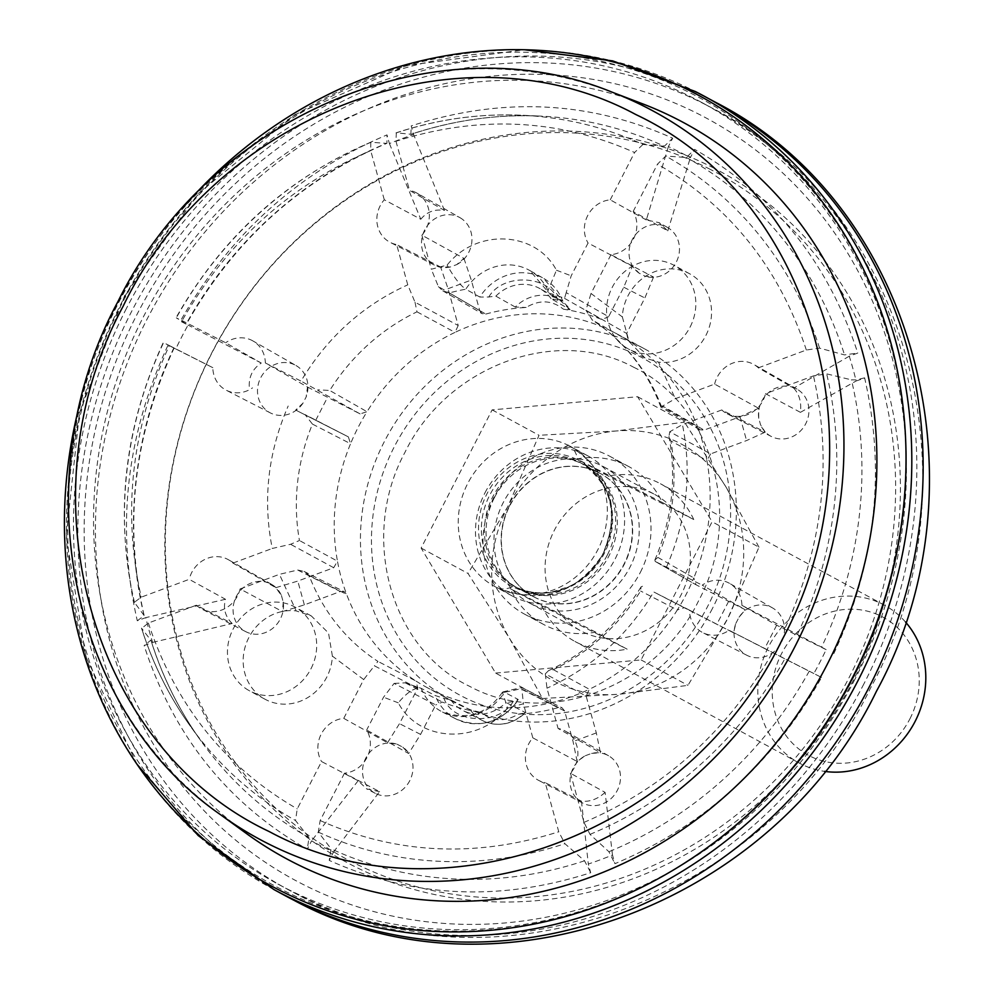<?xml version="1.0" encoding="UTF-8"?>
<svg xmlns="http://www.w3.org/2000/svg" width="993" height="993" viewBox="0 0 993 993"><rect width="100%" height="100%" fill="white"/><g stroke="black" fill="none" stroke-linecap="round" stroke-linejoin="round"><path stroke-width="0.74" stroke-dasharray="4.96 3.72" d="M864.605 377.836L856.127 379.909L851.423 379.847A388.921 356.636 118.5 0 1 821.583 647.138L826.139 649.645A390.547 358.138 118.5 0 1 813.863 673.539L821.559 677.449C772.38 764.151 703.491 826.238 614.903 863.711L612.495 855.023A390.547 358.138 118.5 0 1 588.303 864.022L590.698 872.71C499.814 901.917 412.654 897.821 329.217 860.397L333.524 852.031A390.547 358.138 118.5 0 1 311.566 840.86L307.271 849.238C227.918 803.846 173.552 735.962 144.134 645.562L152.624 642.409A390.547 358.138 118.5 0 1 145.785 617.621L137.295 620.774C115.958 527.382 126.223 435.468 168.078 345.043L175.773 348.965A390.547 358.138 118.5 0 1 188.049 325.071L180.354 321.161C229.52 234.46 298.409 172.372 387.009 134.899L389.405 143.588A390.547 358.138 118.5 0 1 413.609 134.589L411.214 125.9C502.086 96.693 589.246 100.79 672.683 138.213L668.388 146.579A390.547 358.138 118.5 0 1 690.334 157.75L694.641 149.372C773.981 194.765 828.361 262.649 857.766 353.049L849.276 356.202A390.547 358.138 118.5 0 1 856.127 380.989L864.68 378.122C885.917 471.427 875.64 563.242 833.835 653.568M712.44 608.473A200.698 184.04 118.5 0 1 456.668 703.528A200.698 184.04 118.5 0 1 452.746 701.468A200.698 184.04 118.5 0 1 384.353 441.587A200.698 184.04 118.5 0 1 640.137 346.532A200.698 184.04 118.5 0 1 644.06 348.593A200.698 184.04 118.5 0 1 712.44 608.473M126.434 308.426A444.566 407.664 -61.5 0 0 277.928 884.08A444.566 407.664 -61.5 0 0 673.688 869.843A444.566 407.664 -61.5 0 0 853.198 678.107A444.566 407.664 -61.5 0 0 905.715 441.873A444.566 407.664 -61.5 0 0 701.703 102.453A444.566 407.664 -61.5 0 0 126.434 308.426M854.886 679.336A432.998 397.063 118.5 0 1 680.044 866.095A432.998 397.063 118.5 0 1 206.792 813.503A432.998 397.063 118.5 0 1 147.014 319.274A432.998 397.063 118.5 0 1 594.273 79.601A432.998 397.063 118.5 0 1 906.038 449.246A432.998 397.063 118.5 0 1 854.886 679.336M758.751 418.301A26.948 24.713 118.5 0 1 761.693 401.346A26.948 24.713 118.5 0 1 796.982 389.107A26.948 24.713 118.5 0 1 805.733 423.75A26.948 24.713 118.5 0 1 771.313 436.473L727.174 413.771A28.027 25.706 -61.5 0 1 721.762 409.96L765.231 432.154L760.514 424.706A264.821 242.838 -61.5 0 0 758.751 418.301L758.627 408.272L740.008 416.75L704.062 430.106L662.629 406.038L675.302 398.702L714.625 384.092L758.627 408.272M849.276 356.202L793.73 388.114L758.379 367.832A28.027 25.706 -61.5 0 0 753.886 364.505A28.027 25.706 -61.5 0 0 717.157 377.241A28.027 25.706 -61.5 0 0 714.625 384.092M793.73 388.114C799.353 394.308 801.587 402.388 800.42 412.343L765.516 393.7L813.49 375.875L826.673 373.864L851.423 379.847M727.174 413.771A28.027 25.706 -61.5 0 0 762.984 400.551A28.027 25.706 -61.5 0 0 765.516 393.7M668.388 146.579L646.331 219.962L659.079 222.643L667.793 230.873L633.162 211.484A28.027 25.706 -61.5 0 1 633.522 238.903A28.027 25.706 -61.5 0 1 610.968 254.667L653.543 277.059L644.867 276.116A264.821 242.838 -61.5 0 0 639.194 273.236L632.392 266.31L623.778 287.238L608.635 316.705L566.196 292.637L571.186 275.831L588.055 243.012L632.392 266.31M646.331 219.962L610.248 199.829A28.027 25.706 -61.5 0 0 587.695 215.593A28.027 25.706 -61.5 0 0 588.055 243.012M639.194 273.236A26.948 24.713 118.5 0 1 632.218 239.71A26.948 24.713 118.5 0 1 667.519 227.459A26.948 24.713 118.5 0 1 676.27 262.115A26.948 24.713 118.5 0 1 644.867 276.116M450.412 266.968A26.948 24.713 118.5 0 1 434.326 265.057A26.948 24.713 118.5 0 1 424.706 229.942A26.948 24.713 118.5 0 1 460.007 217.69L416.899 193.089A28.027 25.706 -61.5 0 1 425.997 229.135A28.027 25.706 -61.5 0 1 421.901 235.192L463.942 258.379L456.668 264.635A264.821 242.838 -61.5 0 0 450.412 266.968L440.619 267.043L448.042 288.702L458.207 325.505L415 302.195L407.763 284.854L396.641 244.576L440.619 267.043M389.405 143.588L420.796 219.254L384.279 199.767A28.027 25.706 -61.5 0 0 380.182 205.824A28.027 25.706 -61.5 0 0 390.187 242.366A28.027 25.706 -61.5 0 0 396.641 244.576M420.796 219.254C426.853 211.807 434.748 208.878 444.454 210.454L409.538 190.383L395.971 141.267L396.331 132.851L411.214 134.278C453.727 120.203 496.674 114.133 540.055 116.094A388.921 356.636 118.5 0 1 664.317 146.244L672.683 138.213M416.899 193.089A28.027 25.706 -61.5 0 0 409.538 190.383M460.007 217.69A26.948 24.713 118.5 0 1 468.758 252.346A26.948 24.713 118.5 0 1 456.668 264.635M302.977 403.17A26.948 24.713 118.5 0 1 270.406 412.939A26.948 24.713 118.5 0 1 270.319 412.889A26.948 24.713 118.5 0 1 260.725 377.725A26.948 24.713 118.5 0 1 295.033 365.002A26.948 24.713 118.5 0 1 296.001 365.523L252.892 340.922A28.027 25.706 -61.5 0 1 265.33 362.941L307.495 387.034L306.142 396.989A264.821 242.838 -61.5 0 0 302.977 403.17L295.666 410.059L348.332 436.858L295.666 410.059M175.773 348.965L212.837 367.683A28.027 25.706 -61.5 0 0 226.181 390.199A28.027 25.706 -61.5 0 0 226.267 390.237A28.027 25.706 -61.5 0 0 252.52 387.866M249.255 386.401C248.895 376.397 252.892 368.614 261.258 363.053L225.647 342.759L182.141 320.627L176.32 317.859L186.423 324.103C234.274 239.971 301.115 179.696 386.947 143.29L387.009 134.899M252.892 340.922A28.027 25.706 -61.5 0 0 251.899 340.376A28.027 25.706 -61.5 0 0 225.647 342.759M152.624 642.409L232.176 623.505L196.353 605.209A28.027 25.706 -61.5 0 0 201.753 609.019A28.027 25.706 -61.5 0 0 237.563 595.8A28.027 25.706 -61.5 0 0 240.095 588.948L282.434 611.564L304.354 604.886L340.301 591.53L297.689 570.032L279.43 574.326L240.095 588.948M232.176 623.505C225.225 616.603 222.991 608.523 225.485 599.275L189.204 579.341L141.242 597.165L134.365 602.304L144.171 615.623L137.295 620.774M281.491 595.651A264.821 242.838 -61.5 0 0 283.253 602.056A26.948 24.713 118.5 0 1 280.311 618.999A26.948 24.713 118.5 0 1 245.892 631.722A26.948 24.713 118.5 0 1 236.272 596.594A26.948 24.713 118.5 0 1 271.573 584.356A26.948 24.713 118.5 0 1 281.491 595.651L275.831 587.682L232.958 563.081A28.027 25.706 -61.5 0 0 228.464 559.754A28.027 25.706 -61.5 0 0 191.748 572.489A28.027 25.706 -61.5 0 0 189.204 579.341M283.253 602.056L282.434 611.564M333.524 852.031L379.587 791.669L344.484 773.199A28.027 25.706 -61.5 0 0 367.025 757.436A28.027 25.706 -61.5 0 0 366.665 730.016L408.669 753.538L420.585 734.386L435.728 704.931L394.109 683.42L383.534 697.21L366.665 730.016M379.587 791.669L366.702 788.914L358.113 780.746L321.571 761.544L297.242 808.885L295.504 820.503L309.009 837.608L307.271 849.238M397.138 744.241A264.821 242.838 -61.5 0 0 402.81 747.121A26.948 24.713 118.5 0 1 409.786 780.647A26.948 24.713 118.5 0 1 375.354 793.357A26.948 24.713 118.5 0 1 365.734 758.242A26.948 24.713 118.5 0 1 397.138 744.241L387.518 742.776L343.752 718.361A28.027 25.706 -61.5 0 0 321.211 734.125A28.027 25.706 -61.5 0 0 321.571 761.544M402.81 747.121L408.669 753.538M612.495 855.023L605.109 792.377L570.454 773.262A28.027 25.706 -61.5 0 0 574.55 767.204A28.027 25.706 -61.5 0 0 565.451 731.158A28.027 25.706 -61.5 0 0 558.078 728.452L600.442 752.793L596.321 732.921L586.155 696.118L545.318 673.862L546.969 688.186L558.078 728.452M605.109 792.377C597.724 799.104 589.842 802.034 581.451 801.165L545.194 782.645L558.749 831.762L564.893 843.702L584.554 860.782L590.698 872.71M585.336 755.71A264.821 242.838 -61.5 0 0 591.592 753.389A26.948 24.713 118.5 0 1 608.548 755.76A26.948 24.713 118.5 0 1 617.298 790.416A26.948 24.713 118.5 0 1 582.866 803.126A26.948 24.713 118.5 0 1 573.246 768.011A26.948 24.713 118.5 0 1 585.336 755.71L577.119 761.47L532.819 737.836A28.027 25.706 -61.5 0 0 528.723 743.894A28.027 25.706 -61.5 0 0 538.727 780.436A28.027 25.706 -61.5 0 0 545.194 782.645M591.592 753.389L600.442 752.793M826.139 649.645L776.663 625.218L741.895 605.345A28.027 25.706 -61.5 0 0 729.458 583.325A28.027 25.706 -61.5 0 0 728.452 582.792A28.027 25.706 -61.5 0 0 702.212 585.162L745.395 609.789L728.626 601.361L696.031 584.778L655.268 561.455L702.212 585.162M776.663 625.218L764.66 648.578L729.085 630.282L821.559 677.449M735.863 623.356A264.821 242.838 -61.5 0 0 739.028 617.187A26.948 24.713 118.5 0 1 771.598 607.418A26.948 24.713 118.5 0 1 772.554 607.939A26.948 24.713 118.5 0 1 781.032 643.104A26.948 24.713 118.5 0 1 746.972 655.343A26.948 24.713 118.5 0 1 746.885 655.306A26.948 24.713 118.5 0 1 735.863 623.356L733.566 632.802L689.403 610.099A28.027 25.706 -61.5 0 0 702.746 632.603A28.027 25.706 -61.5 0 0 702.833 632.653A28.027 25.706 -61.5 0 0 729.085 630.282M739.028 617.187L745.395 609.789M733.566 632.802L684.239 607.716L677.338 609.938A200.698 184.04 -61.5 0 0 686.225 594.261A200.698 184.04 -61.5 0 0 693.797 577.914L696.031 584.778M387.518 742.776L399.496 723.661L417.718 688.199L416.104 681.111A200.698 184.04 -61.5 0 0 426.531 687.255A200.698 184.04 -61.5 0 0 589.333 689.254L586.155 696.118M275.831 587.682L297.788 581.079L333.722 567.723L337.459 561.144A200.698 184.04 -61.5 0 0 346.631 594.373L344.273 591.716L340.301 591.53M307.495 387.034L360.124 413.907L367.025 411.698A200.698 184.04 -61.5 0 0 358.138 427.375A200.698 184.04 -61.5 0 0 350.566 443.722L348.357 436.87L305.05 414.602L312.447 424.098A201.616 184.884 -61.5 0 0 299.452 540.515L290.577 544.288L272.281 548.459C262.599 500.273 267.899 452.796 288.181 406.013M610.968 254.667L591.021 293.481L622.35 316.916A47.652 43.692 118.5 0 1 627.973 295.84A47.652 43.692 118.5 0 1 689.639 273.77A47.652 43.692 118.5 0 1 705.874 335.473A47.652 43.692 118.5 0 1 658.545 362.122L675.302 398.702M690.147 326.945A47.652 43.692 -61.5 0 0 673.912 265.243A47.652 43.692 -61.5 0 0 612.247 287.312A47.652 43.692 -61.5 0 0 628.495 349.015A47.652 43.692 -61.5 0 0 690.147 326.945M343.752 718.361L363.699 679.56L332.382 656.112A47.652 43.692 118.5 0 1 326.747 677.189A47.652 43.692 118.5 0 1 265.094 699.271A47.652 43.692 118.5 0 1 248.846 637.568A47.652 43.692 118.5 0 1 296.175 610.906L279.43 574.326M311.02 668.661A47.652 43.692 -61.5 0 0 294.784 606.959A47.652 43.692 -61.5 0 0 233.119 629.041A47.652 43.692 -61.5 0 0 249.367 690.743A47.652 43.692 -61.5 0 0 311.02 668.661M332.382 656.112L328.534 633.062L311.318 615.933L296.175 610.906M800.42 412.343L856.127 380.989M633.162 211.484L657.49 164.155L665.72 156.05L686.399 157.477L694.641 149.372M758.379 367.832L806.341 350.008L819.573 348.133L844.534 354.911L857.766 353.049M667.793 230.873L690.334 157.75M664.317 146.244L642.943 144.457A380.319 348.754 -61.5 0 0 522.033 115.25L540.055 116.094A388.921 356.636 118.5 0 0 410.854 134.316L411.214 125.9M444.454 210.454L413.609 134.589M371.221 142.185A380.319 348.754 -61.5 0 0 176.32 317.859L176.071 317.673C222.494 236.284 287.399 177.809 370.774 142.247L386.5 143.364A388.921 356.636 118.5 0 0 186.175 323.929L180.354 321.161M261.258 363.053L188.049 325.071M134.365 602.304C114.518 514.225 124.162 427.623 163.311 342.498L174.098 348.096C133.558 435.939 123.579 525.123 144.171 615.623M143.985 615.238A388.921 356.636 118.5 0 1 173.825 347.947L168.078 345.043M225.485 599.275L145.785 617.621M196.353 605.209L148.379 623.033L141.651 628.42A380.319 348.754 -61.5 0 0 190.619 726.528C169.22 696.714 152.835 663.907 141.49 628.11L151.035 640.473C162.591 677.176 179.299 710.74 201.157 741.188A388.921 356.636 118.5 0 1 150.874 640.175L144.134 645.562M358.113 780.746L311.566 840.86M344.484 773.199L320.156 820.541L318.281 832.097L331.091 848.841L329.217 860.397M581.451 801.165L588.303 864.022M570.454 773.262L584.008 822.378L590.003 834.368L608.908 851.733L614.903 863.711M764.66 648.578L813.863 673.539M771.313 436.473A26.948 24.713 118.5 0 1 760.514 424.706M642.943 144.457L634.577 152.5C558.389 118.726 478.862 114.989 395.971 141.267M610.248 199.829L634.577 152.5M370.774 142.26L370.712 150.651C290.093 185.132 227.236 241.783 182.141 320.627M384.279 199.767L370.712 150.651M395.971 132.888L396.331 132.851A380.319 348.754 -61.5 0 1 522.033 115.25C479.507 113.351 437.491 119.222 395.971 132.888M134.552 602.701A380.319 348.754 -61.5 0 1 163.584 342.647L169.331 345.552C131.498 428.082 122.127 511.954 141.242 597.165M212.837 367.683L169.331 345.552M296.001 365.523A26.948 24.713 118.5 0 1 306.142 396.989M741.895 605.345L821.583 647.138M806.341 350.008C779.232 267.775 729.607 205.824 657.49 164.155M785.401 627.477C823.234 544.946 832.593 461.087 813.49 375.875M721.762 409.96L682.439 424.57C692.121 472.755 686.821 520.245 666.539 567.015M765.231 432.154L746.575 440.557L710.64 453.913L669.741 431.769L682.439 424.57M421.901 235.192L431.31 269.24L447.135 265.069C476.317 228.067 535.786 230.873 556.452 270.22L547.677 291.458L549.092 293.134A50.842 46.634 -61.5 0 0 529.852 270.555A50.842 46.634 -61.5 0 0 465.779 289.211C459.908 285.053 453.689 277.01 447.135 265.069M653.543 277.059L644.867 297.962L626.645 333.437L585.907 310.238L591.021 293.481M265.33 362.941L301.003 381.089C327.243 337.335 362.83 305.261 407.763 284.854M463.942 258.379L471.29 280.063L479.731 310.635L438.409 286.617L431.31 269.24M232.958 563.081L272.281 548.459M360.124 413.907L301.003 381.089M148.379 623.033C175.5 705.266 225.113 767.217 297.242 808.885M333.722 567.723L290.577 544.288M320.156 820.541C396.331 854.303 475.87 858.051 558.749 831.762M532.819 737.836L523.423 703.789L507.584 707.959C478.403 744.961 418.934 742.156 398.28 702.821C407.366 691.96 415.024 687.144 421.231 688.348A50.842 46.634 -61.5 0 0 442.108 711.832A50.842 46.634 -61.5 0 0 504.531 692.27L502.433 692.258L507.584 707.959M417.718 688.199L374.411 665.819L363.699 679.56M584.008 822.378C664.627 787.896 727.497 731.245 772.591 652.413M689.403 610.099L653.729 591.952C627.489 635.694 591.902 667.78 546.969 688.186M577.119 761.47L573.073 741.572L564.632 710.988L521.896 689.44L523.423 703.789M684.239 607.716L653.729 591.952M626.645 333.437L628.259 340.525A200.698 184.04 -61.5 0 0 617.845 334.38A200.698 184.04 -61.5 0 0 455.03 332.37L458.207 325.505M710.64 453.913L706.904 460.491A200.698 184.04 -61.5 0 0 697.731 427.263L699.842 429.783L704.062 430.106M622.35 316.916L629.066 341.53L645.028 357.989L658.545 362.122M662.629 406.038L661.239 406.075A201.616 184.884 -61.5 0 0 592.362 320.081L585.907 310.238M699.842 429.783L660.904 407.167L661.239 406.075L697.731 427.263A200.698 184.04 -61.5 0 0 628.259 340.525L592.362 320.081M655.268 561.455L654.859 560.015L657.875 557.396A201.616 184.884 -61.5 0 0 670.871 440.966L668.959 436.423L669.741 431.769M479.731 310.635L481.99 313.614L485.776 314.073L449.345 292.923A208.344 191.053 -61.5 0 1 465.779 289.211L479.805 297.031A50.506 46.311 118.5 0 1 543.531 278.35A50.506 46.311 118.5 0 1 562.683 300.929L557.905 300.258A207.947 190.693 -61.5 0 0 551.127 298.744L570.143 309.63L563.441 309.208A207.425 190.209 118.5 0 1 601.907 319.547L608.635 316.705M485.776 314.073A207.425 190.209 118.5 0 1 526.129 307.458C539.522 299.501 551.959 300.085 563.441 309.208M566.196 292.637L564.533 298.347A208.344 191.053 -61.5 0 0 549.092 293.134L562.957 301.152L543.531 278.35L529.852 270.555L547.677 291.458M415 302.195L416.986 311.827A201.616 184.884 -61.5 0 0 329.726 390.472L317.797 389.802M449.345 292.923L442.791 290.837L438.409 286.617M297.689 570.032L304.032 571.409L309.084 575.406A201.616 184.884 -61.5 0 0 377.961 661.412L374.411 665.819M394.109 683.42L405.082 682.849L421.231 688.348L435.319 695.572L443.995 698.352A207.947 190.693 118.5 0 0 450.772 699.866L470.334 709.896L480.922 712.428A207.425 190.209 118.5 0 1 442.456 702.088L435.728 704.931M405.082 682.849L405.789 683.134A208.344 191.053 -61.5 0 0 421.231 688.348M564.632 710.988L562.125 707.872L558.587 707.55A207.425 190.209 118.5 0 1 518.247 714.178C504.841 722.134 492.404 721.539 480.922 712.428M545.318 673.862L548.421 670.722L553.337 669.667A201.616 184.884 -61.5 0 0 640.597 591.009L641.056 586.875L642.508 586.267M470.334 709.896A39.286 36.033 -61.5 0 0 482.511 720.583A39.286 36.033 -61.5 0 0 525.173 712.465L506.07 702.473A207.947 190.693 118.5 0 0 513.108 701.604L518.197 699.469L504.531 692.27A208.344 191.053 -61.5 0 0 520.977 688.559L521.784 687.528L521.896 689.44M551.127 298.744A39.77 36.468 -61.5 0 0 540.192 288.752L559.233 299.625A39.286 36.033 -61.5 0 1 570.143 309.63L559.233 299.625A39.286 36.033 -61.5 0 0 515.293 307.048L526.129 307.458M515.293 307.048L495.842 296.137A207.947 190.693 -61.5 0 0 488.804 297.006L479.805 297.031M518.247 714.178L525.309 712.912C512.14 724.816 497.878 727.372 482.511 720.583L462.999 710.554A39.77 36.468 -61.5 0 0 506.07 702.473M502.433 692.258C487.215 714.128 467.12 720.645 442.108 711.832L456.11 719.031C480.662 728.924 501.428 722.569 518.408 699.966L518.197 699.469A50.506 46.311 118.5 0 1 456.11 719.031A50.506 46.311 118.5 0 1 435.319 695.572M540.192 288.752A39.77 36.468 -61.5 0 0 495.842 296.137M450.772 699.866A39.77 36.468 -61.5 0 0 462.999 710.554M569.188 445.77A79.601 72.998 -61.5 0 0 467.728 483.467A79.601 72.998 -61.5 0 0 494.849 586.553A79.601 72.998 -61.5 0 0 496.413 587.372A79.601 72.998 -61.5 0 0 597.86 549.663A79.601 72.998 -61.5 0 0 570.739 446.589A79.601 72.998 -61.5 0 0 569.188 445.77A79.601 31.739 117 0 1 577.814 459.945A71.248 65.339 118.5 0 1 580.16 461.211A71.248 65.339 118.5 0 1 602.813 554.231A71.248 65.339 118.5 0 1 512.673 586.689A79.601 31.739 -63 0 1 496.711 587.521A79.601 31.739 -63 0 1 496.413 587.372M484.969 492.826A79.601 72.998 118.5 0 1 587.98 455.936A79.601 72.998 118.5 0 1 615.114 559.022A79.601 72.998 118.5 0 1 512.103 595.899A79.601 72.998 118.5 0 1 484.969 492.826M607.319 555.05A70.081 64.26 118.5 0 1 516.645 587.521A70.081 64.26 118.5 0 1 492.764 496.785A70.081 64.26 118.5 0 1 583.437 464.314A70.081 64.26 118.5 0 1 607.319 555.05M671.988 870.849A447.657 410.506 118.5 0 1 282.223 889.79A447.657 410.506 118.5 0 1 120.923 305.534A447.657 410.506 118.5 0 1 691.451 93.516A447.657 410.506 118.5 0 1 905.641 439.899M638.673 355.928A191.736 175.823 118.5 0 1 707.761 606.177A191.736 175.823 118.5 0 1 463.396 696.987A191.736 175.823 118.5 0 1 394.308 446.738A191.736 175.823 118.5 0 1 638.673 355.928M633.671 367.249C713.148 404.908 744.142 517.167 698.302 601.386C656.51 687.677 546.895 728.403 469.677 686.349C390.187 648.69 359.193 536.443 405.032 452.212C446.825 365.933 556.44 325.195 633.671 367.249M532.881 596.346A70.106 64.284 118.5 0 1 525.148 591.183A70.106 64.284 118.5 0 1 510.489 504.481A70.106 64.284 118.5 0 1 591.158 469.453A70.106 64.284 118.5 0 1 601.125 473.872A70.106 64.284 118.5 0 1 623.083 566.531A70.106 64.284 118.5 0 1 532.881 596.346M909.898 718.87A78.484 71.968 -61.5 0 0 881.61 616.442A78.484 71.968 -61.5 0 0 781.59 653.605A78.484 71.968 -61.5 0 0 809.866 756.045A78.484 71.968 -61.5 0 0 909.898 718.87M905.529 622.04A89.693 82.258 -61.5 0 0 884.564 605.258A89.693 82.258 -61.5 0 0 768.495 646.815A89.693 82.258 -61.5 0 0 799.055 762.959A89.693 82.258 -61.5 0 0 824.562 771.375M693.772 519.538A89.693 82.258 -61.5 0 0 660.469 483.752A89.693 82.258 -61.5 0 0 608.287 476.057L576.834 459.002A89.693 82.258 118.5 0 1 629.016 466.71A89.693 82.258 118.5 0 1 662.319 502.483L693.772 519.538L608.287 476.057M640.324 572.415A89.693 82.258 -61.5 0 0 609.752 456.259A89.693 82.258 -61.5 0 0 493.682 497.816A89.693 82.258 -61.5 0 0 524.254 613.972A89.693 82.258 -61.5 0 0 640.324 572.415M246.723 833.735A418.214 383.509 118.5 0 1 148.081 307.991A418.214 383.509 118.5 0 1 642.483 103.781M185.058 205.241A449.32 412.033 -61.5 0 0 117.956 303.957A449.32 412.033 -61.5 0 0 82.158 395.04M494.39 497.667A70.081 64.26 118.5 0 1 585.063 465.196A70.081 64.26 118.5 0 1 608.945 555.943A70.081 64.26 118.5 0 1 518.272 588.402A70.081 64.26 118.5 0 1 494.39 497.667M541.669 605.693A89.693 82.258 -61.5 0 0 574.959 641.466A89.693 82.258 -61.5 0 0 627.142 649.174L595.701 632.119A89.693 82.258 118.5 0 1 543.519 624.411A89.693 82.258 118.5 0 1 510.216 588.638L541.669 605.693L627.142 649.174M662.319 502.483L576.834 459.002M595.701 632.119L510.216 588.638M653.171 493.633A77.566 71.124 -61.5 0 0 554.752 529.53A77.566 71.124 -61.5 0 0 580.744 630.791A77.566 71.124 -61.5 0 0 582.27 631.585A77.566 71.124 -61.5 0 0 680.677 595.688A77.566 71.124 -61.5 0 0 654.685 494.427A77.566 71.124 -61.5 0 0 653.171 493.633M531.156 603.881A77.566 71.124 118.5 0 1 529.641 603.086A77.566 71.124 118.5 0 1 503.637 501.825A77.566 71.124 118.5 0 1 602.056 465.928A77.566 71.124 118.5 0 1 603.57 466.722A77.566 71.124 118.5 0 1 629.574 567.971A77.566 71.124 118.5 0 1 531.156 603.881M495.594 673.08L641.081 659.923L712.093 521.759L637.618 396.728L492.131 409.873L421.131 548.049L495.594 673.08L542.488 698.501L619.446 694.206L687.975 685.356L727.695 618.552L758.987 547.18L712.093 521.759M641.081 659.923L687.975 685.356M421.131 548.049L468.026 573.47L509.471 638.276L542.488 698.501M492.131 409.873L539.038 435.294L507.746 506.666L468.026 573.47M637.618 396.728L684.512 422.149L615.983 431.012L539.038 435.294M758.987 547.18L725.957 486.955L684.512 422.149M725.957 486.955A134.552 123.38 118.5 0 1 727.695 618.552A134.552 123.38 118.5 0 1 619.446 694.206A134.552 123.38 118.5 0 1 509.471 638.276A134.552 123.38 118.5 0 1 507.746 506.666A134.552 123.38 118.5 0 1 615.983 431.012A134.552 123.38 118.5 0 1 725.957 486.955M863.885 683.904A444.566 407.664 118.5 0 1 297.304 894.445A444.566 407.664 118.5 0 1 288.615 889.877A444.566 407.664 118.5 0 1 137.121 314.222A444.566 407.664 118.5 0 1 703.702 103.682A444.566 407.664 118.5 0 1 712.391 108.249A444.566 407.664 118.5 0 1 863.885 683.904M708.692 168.562A389.889 357.53 118.5 0 1 849.176 677.425A389.889 357.53 118.5 0 1 352.279 862.073A389.889 357.53 118.5 0 1 211.794 353.21A389.889 357.53 118.5 0 1 708.692 168.562M553.337 669.667L589.333 689.254A200.698 184.04 -61.5 0 0 677.338 609.938L640.597 591.009M309.084 575.406L346.631 594.373A200.698 184.04 -61.5 0 0 416.104 681.111L377.961 661.412M312.447 424.098L350.566 443.722A200.698 184.04 -61.5 0 0 337.459 561.144L299.452 540.515M686.399 157.477A388.921 356.636 118.5 0 1 844.534 354.911M309.009 837.608A388.921 356.636 118.5 0 1 201.157 741.188L190.619 726.528A380.319 348.754 -61.5 0 0 295.504 820.503M584.554 860.782A388.921 356.636 118.5 0 1 331.091 848.841M809.233 671.169A388.921 356.636 118.5 0 1 608.908 851.733M819.573 348.133A380.319 348.754 -61.5 0 0 665.72 156.05M318.281 832.097A380.319 348.754 -61.5 0 0 564.893 843.702M590.003 834.368A380.319 348.754 -61.5 0 0 784.904 658.694M797.64 633.906A380.319 348.754 -61.5 0 0 826.673 373.864M556.452 270.22L571.186 275.831M398.28 702.821L383.534 697.21M416.986 311.827L455.03 332.37A200.698 184.04 -61.5 0 0 367.025 411.698L329.726 390.472M657.875 557.396L693.797 577.914A200.698 184.04 -61.5 0 0 706.904 460.491L670.871 440.966M740.008 416.75L746.575 440.557M623.778 287.238L644.867 297.962M448.042 288.702L471.29 280.063M564.533 298.347L601.907 319.547M315.737 420.275L327.529 397.337M304.354 604.886L297.788 581.079M405.789 683.134L442.456 702.088M420.585 734.386L399.496 723.661M596.321 732.921L573.073 741.572M558.587 707.55L520.977 688.559M728.626 601.361L716.834 624.299M488.804 297.006C502.743 272.74 549.501 274.937 557.905 300.258M513.108 701.604C499.156 725.871 452.411 723.674 443.995 698.352M512.673 586.689A71.248 65.339 118.5 0 1 510.328 585.423A71.248 65.339 118.5 0 1 487.687 492.404A71.248 65.339 118.5 0 1 577.814 459.945M512.649 585.349A70.081 64.26 -61.5 0 0 513.592 585.87A70.081 64.26 -61.5 0 0 604.278 553.411A70.081 64.26 -61.5 0 0 581.339 463.185A70.081 64.26 -61.5 0 0 580.396 462.664A70.081 64.26 -61.5 0 0 489.723 495.135A70.081 64.26 -61.5 0 0 512.649 585.349M611.936 92.101A413.895 379.537 -61.5 0 0 122.66 294.213A413.895 379.537 -61.5 0 0 220.285 814.521M289.137 897.784L285.413 895.798A451.294 413.833 118.5 0 1 131.622 311.43A451.294 413.833 118.5 0 1 706.78 97.699A451.294 413.833 118.5 0 1 715.605 102.329M712.13 167.209A392.719 360.124 118.5 0 1 853.62 679.758A392.719 360.124 118.5 0 1 353.123 865.747A392.719 360.124 118.5 0 1 211.621 353.198A392.719 360.124 118.5 0 1 712.13 167.209M509.459 505.834A70.081 64.26 118.5 0 1 600.132 473.363A70.081 64.26 118.5 0 1 600.839 473.76A70.081 64.26 118.5 0 1 624.014 564.111A70.081 64.26 118.5 0 1 533.328 596.57A70.081 64.26 118.5 0 1 532.62 596.185A70.081 64.26 118.5 0 1 509.459 505.834M274.056 889.641A451.294 413.833 118.5 0 1 120.277 305.273A451.294 413.833 118.5 0 1 695.435 91.542M277.928 884.08L297.652 894.631C495.209 1001.378 768.073 899.695 870.402 688.31C981.531 485.143 909.551 209.014 712.391 108.249L701.703 102.453M680.044 866.095L673.688 869.843M796.982 389.107L753.886 364.505M667.519 227.459L659.079 222.643M434.326 265.057L390.187 242.366M270.319 412.889L226.181 390.199M245.892 631.722L201.753 609.019M375.354 793.357L366.702 788.914M582.866 803.126L538.727 780.436M608.548 755.76L565.451 731.158M772.554 607.939L729.458 583.325M452.746 701.468L426.531 687.255M689.639 273.77L673.912 265.243M311.318 615.933L294.784 606.959M906.038 449.246L905.715 441.873M271.573 584.356L228.464 559.754M746.885 655.306L702.746 632.603M644.06 348.593L617.845 334.38M660.829 407.068C646.853 369.756 623.914 340.686 592.014 319.87M645.028 357.989L628.495 349.015M654.859 560.015C672.025 519.252 676.717 478.067 668.959 436.423M442.791 290.837L481.99 313.614M265.094 699.271L249.367 690.743M304.032 571.409L344.273 591.716M548.421 670.722C586.987 652.587 617.857 624.634 641.056 586.875M503.004 691.873L521.635 687.516M521.784 687.528L562.125 707.872M655.169 561.405L695.82 584.666M512.103 595.899L496.711 587.521C540.875 605.147 576.275 594.062 602.9 554.28C621.568 509.397 610.856 473.5 570.739 446.589L587.98 455.936M516.645 587.521L513.592 585.87C525.396 592.188 538.243 594.211 552.12 591.94L568.877 586.652C583.139 579.862 594.323 569.274 602.441 554.876C619.433 515.479 612.383 484.907 581.315 463.172L583.437 464.314M585.063 465.196L600.132 473.363L591.158 469.453M525.148 591.183L533.328 596.57L518.272 588.402M884.564 605.258L660.469 483.752M629.016 466.71L609.752 456.259M137.046 764.325L85.857 656.758L66.183 536.443L79.502 412.765L124.77 295.368L198.451 193.362L294.822 114.704L406.385 65.55L524.465 49.749M289.484 897.97L292.501 899.534M799.055 762.959L574.959 641.466M543.519 624.411L524.254 613.972M529.641 603.086L580.744 630.791M603.57 466.722L654.685 494.427"/><path stroke-width="1.49" d="M635.135 114.17C461.571 20.816 216.288 112.929 123.008 306.489C20.704 495.482 90.4 746.823 268.532 831.24L270.059 832.01C443.61 925.364 688.906 833.251 782.174 639.691C884.49 450.698 814.794 199.357 636.662 114.94L635.135 114.17M905.591 438.832L905.641 439.899A447.657 410.506 118.5 0 1 852.739 677.772A447.657 410.506 118.5 0 1 671.988 870.849L671.069 871.395A449.32 412.033 -61.5 0 0 852.503 677.598A449.32 412.033 -61.5 0 0 905.591 438.832A449.32 412.033 -61.5 0 0 635.644 68.443A449.32 412.033 -61.5 0 0 185.058 205.241M824.562 771.375A89.693 82.258 -61.5 0 0 915.124 721.402A89.693 82.258 -61.5 0 0 905.529 622.04M611.949 92.113L642.483 103.781A418.214 383.509 118.5 0 1 676.382 118.837A418.214 383.509 118.5 0 1 827.07 664.665A418.214 383.509 118.5 0 1 294.077 862.731A418.214 383.509 118.5 0 1 246.723 833.735L220.285 814.521A413.895 379.537 -61.5 0 0 267.142 843.218A413.895 379.537 -61.5 0 0 268.706 844A413.895 379.537 -61.5 0 0 795.07 646.344A413.895 379.537 -61.5 0 0 645.5 107.008A413.895 379.537 -61.5 0 0 643.936 106.214A413.895 379.537 -61.5 0 0 611.936 92.101C436.001 20.046 208.766 116.851 117.919 301.649C22.864 477.236 68.84 709.449 220.285 814.521M82.158 395.04A449.32 412.033 -61.5 0 0 213.383 847.277A449.32 412.033 -61.5 0 0 671.069 871.395M524.465 49.749L612.706 60.896L695.398 91.53A451.294 413.833 118.5 0 1 704.248 96.184A451.294 413.833 118.5 0 1 858.039 680.54A451.294 413.833 118.5 0 1 282.881 894.271A451.294 413.833 118.5 0 1 274.056 889.641L198.228 835.597L137.046 764.325M292.501 899.534L294.611 900.626C495.457 1009.124 772.566 905.889 876.385 691.401C989.165 485.242 916.03 204.806 715.605 102.329A451.294 413.833 118.5 0 1 869.384 686.697A451.294 413.833 118.5 0 1 294.238 900.428A451.294 413.833 118.5 0 1 285.413 895.798L274.068 889.641M695.398 91.53L715.605 102.329"/></g></svg>
